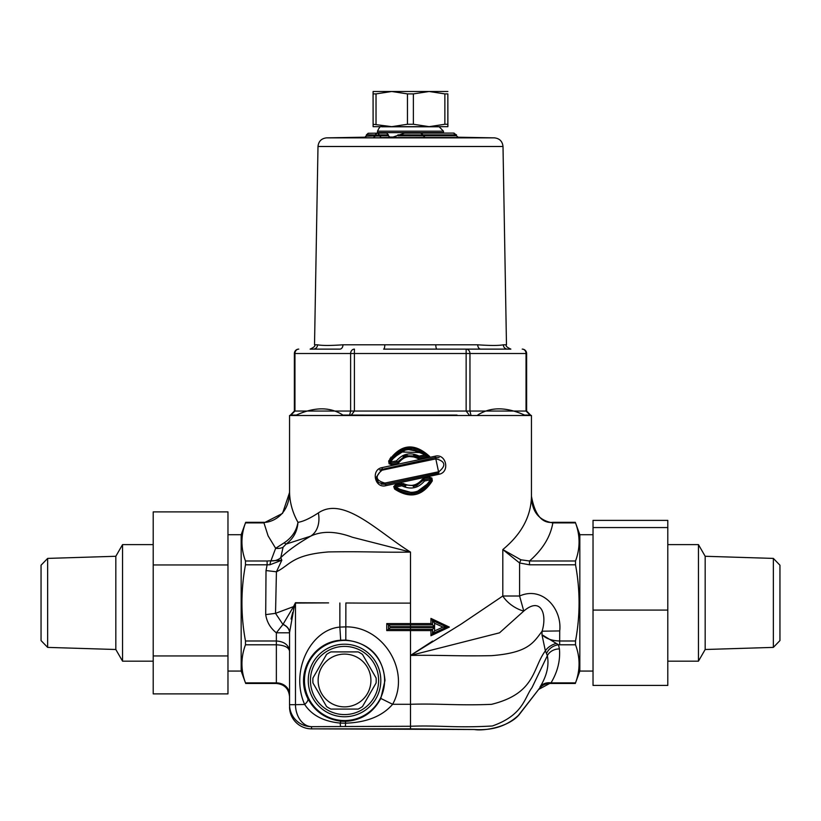 <?xml version="1.0" encoding="UTF-8"?>
<svg xmlns="http://www.w3.org/2000/svg" width="821" height="821" viewBox="0 0 821 821"><rect width="100%" height="100%" fill="white"/><g stroke="black" fill="none" stroke-linecap="round" stroke-linejoin="round"><path stroke-width="1.23" d="M593.029 685.412L667.791 685.412L667.791 610.085L593.029 610.085L593.029 685.412M153.209 655.948L153.209 693.889L227.971 693.889L227.971 655.948L153.209 655.948L153.209 511.894L227.971 511.894L227.971 564.951L153.209 564.951M227.971 655.948L227.971 564.951M47.649 647.389L47.649 558.403L41.05 565.207L41.05 640.585L47.649 647.389L115.823 649.503L115.823 556.279L122.555 544.621L122.555 661.172L153.209 661.172M115.823 649.503L122.555 661.172M773.351 558.403L773.351 647.389L779.95 640.585L779.95 565.207L773.351 558.403L705.177 556.279L705.177 649.503L698.445 661.172L667.791 661.172M705.177 556.279L698.445 544.621L698.445 661.172M773.351 647.389L705.177 649.503M593.029 527.564L667.791 527.564L667.791 520.381L593.029 520.381L593.029 610.085M667.791 527.564L667.791 610.085M289.546 415.508L531.454 415.508L289.546 415.508L289.546 491.163C289.587 501.918 292.389 512.314 297.961 522.33C296.525 530.807 291.968 537.611 284.282 542.753A13.198 2.124 -124.1 0 0 286.088 544.087L310.584 536.195C297.849 543.533 287.914 550.686 280.761 557.654L283.091 547.207L286.088 544.087C293.405 538.648 297.356 531.392 297.961 522.33C303.062 521.602 309.876 518.462 318.384 512.899C343.835 495.71 378.245 532.121 410.5 552.092L410.5 623.57L386.753 623.57L388.456 624.884L386.753 623.57L386.753 630.6L388.456 629.286L386.753 630.6L430.953 630.6L430.953 635.752L449.333 627.08L430.953 618.418L430.953 623.57L410.5 623.57L410.5 624.884L388.456 624.884M351.265 415.087L363.508 415.087L342.911 415.087L351.265 415.087L354.415 411.054L294.955 411.054L290.85 415.087L296.299 415.087M524.64 415.098C506.075 406.775 490.424 406.775 477.689 415.087L477.699 415.087M296.309 415.098C314.761 406.775 330.299 406.775 342.911 415.098M294.37 353.512L294.955 353.512A4.403 3.818 -90 0 1 298.772 349.12A4.403 4.403 0 0 0 294.37 353.512L294.37 411.054L294.955 411.054L294.955 353.512L354.415 353.512L354.426 349.12A4.403 3.818 90 0 0 350.618 353.512L350.618 411.054L349.643 415.087M363.508 415.098L457.04 415.087M470.915 415.087L469.961 411.054L466.143 411.054L469.294 415.087M524.681 415.087L530.15 415.087L526.035 411.054L469.961 411.054L469.961 353.512A4.403 3.807 -90 0 0 466.154 349.12L436.967 349.12L480.808 349.12L466.154 349.12L466.143 353.512L526.035 353.512L526.035 411.054L526.63 411.054L526.63 353.512A4.403 4.403 0 0 0 522.228 349.12A4.403 3.807 90 0 1 526.035 353.512L526.63 353.512M343.311 415.087L363.539 415.087M466.574 349.12L507.583 349.12A4.403 4.259 90 0 1 503.324 344.799C498.778 345.672 490.25 345.672 477.73 344.799L342.983 344.799C330.514 345.672 322.037 345.672 317.573 344.799L314.525 344.799C315.644 345.805 314.176 347.242 310.133 349.12L339.884 349.12A4.403 3.099 90 0 0 342.983 344.799M503.006 146.497C502.442 141.304 499.558 138.421 494.365 137.856L326.635 137.856C321.442 138.421 318.558 141.304 317.994 146.497L503.006 146.497L506.475 344.799C505.377 345.836 506.844 347.273 510.867 349.12L507.583 349.12M313.417 349.12L310.133 349.12M384.803 344.799A4.403 1.18 90 0 1 383.623 349.12L436.967 349.12A4.403 1.16 90 0 1 435.807 344.799M480.808 349.12A4.403 3.079 90 0 1 477.73 344.799M313.314 349.12A4.403 4.259 90 0 0 317.573 344.799M376.931 133.176L386.609 133.115L368.136 133.259L364.637 137.754L381.324 137.743L379.579 135.824L381.324 137.743M453.366 133.094L404.63 133.135L453.366 133.094L456.527 134.901L453.582 133.105M456.527 134.901L456.322 135.814L423.195 135.814M457.482 137.21L456.527 135.783M456.322 134.901L456.322 135.783M454.136 133.115L453.572 133.094M377.793 133.32L379.559 135.106L377.834 133.166L386.64 133.105L388.384 134.849L388.374 135.804L379.579 135.865M386.609 133.105L388.384 134.829L388.374 135.763M381.344 137.61L390.129 137.425M390.098 137.425L388.384 135.691M390.139 137.548L388.374 135.804M373.411 137.805L375.166 136.122M379.559 135.106L379.559 135.999L375.166 136.029L375.166 135.096L379.559 135.065M373.432 137.671L375.187 135.896L366.371 136.173M364.657 137.641L366.392 135.906M379.579 134.962L379.579 135.824M377.824 133.033L376.264 133.176M368.136 133.259L366.392 134.993M366.412 134.736L375.187 134.962L376.931 133.187M376.911 133.32L375.197 134.777M377.855 133.033L378.522 133.166M420.65 133.115L423.195 134.952L423.195 135.886L425.237 137.661L424.57 137.569M453.377 133.094L420.557 133.094M391.422 137.6L404.517 133.135L420.198 133.043M365.858 137.169L326.635 137.856M391.289 137.6L424.324 137.559M424.642 137.569L458.652 137.569M458.693 137.569L456.322 135.814M390.765 457.266L391.997 457.533M559.717 630.928C562.262 608.884 542.527 585.753 519.59 596.015L502.811 596.015L461.022 624.186L410.5 655.445C438.753 654.85 457.533 656.369 491.512 655.661C527.995 652.798 533.219 643.028 542.106 631.195L541.963 634.705L545.37 650.879C532.347 668.048 536.072 693.345 491.533 704.336C457.677 705.752 438.753 703.371 410.5 704.285L410.5 726.267C439.758 725.148 454.865 728.145 492.364 725.98C523.459 714.988 524.332 697.881 532.018 687.588L547.35 655.671C549.249 665.482 546.786 675.96 539.972 687.085A13.198 10.971 -149.7 0 1 551.004 682.887C557.613 671.814 560.425 660.495 559.429 648.929L558.496 644.772L541.963 634.705C546.098 638.687 552.01 640.78 559.676 640.985L559.717 630.928L542.096 631.195C547.371 614.005 540.865 596.405 523.777 611.07L519.59 596.015L519.59 562.98L529.514 564.807L575.521 564.807L575.521 561C580.242 548.295 580.242 535.6 575.521 522.905L552.831 522.905L552.831 522.32C541.993 523.572 534.871 514.88 531.454 496.243C531.095 516.317 521.551 534.091 502.811 549.567L519.59 562.98L520.873 559.789L502.811 549.567L502.811 596.015A21.993 12.089 -146.1 0 0 523.777 611.07L499.517 632.827L410.5 655.445L410.5 704.285L392.633 704.285C410.952 671.486 383.592 626.351 345.877 626.875L339.863 627.09C310.769 629.543 289.772 671.085 304.673 704.48L295.468 704.675L295.468 603.066L328.585 602.891L295.457 602.727L293.508 606.627L275.528 613.349L276.431 571.785C290.172 565.115 291.804 554.863 328.564 551.928C366.679 551.302 381.057 552.595 410.5 552.092L352.476 537.273C335.912 531.095 321.945 530.735 310.584 536.195A26.385 19.304 65.9 0 0 318.384 512.899M410.757 655.271L432.657 641.057M395.773 484.452L393.752 486.525L394.573 489.008C409.843 499.014 422.415 496.315 432.308 480.901L431.908 478.089L429.393 477.227L423.677 478.458L422.107 479.485C416.863 485.642 410.603 486.986 403.327 483.518L395.773 484.452L395.886 485.745A1.324 1.324 0 0 0 395.281 488.023L414.656 493.431L430.799 481.475L414.677 493.431L395.281 488.023L394.573 489.008M388.692 461.002L389.092 463.803L391.607 464.665L398.349 463.218C403.86 456.086 410.572 454.639 418.494 458.888L429.681 456.486C414.328 442.427 400.669 443.925 388.692 461.002L389.657 461.535L404.681 448.83L424.057 452.535L420.321 450.288L411.403 448.102L404.589 448.851L398.144 451.704L392.849 456.404L389.657 461.535A1.324 1.324 0 0 0 391.135 463.372L397.405 462.038L405.051 456.076L418.833 457.482L417.663 456.835L418.833 457.482L427.495 455.645L408.15 448.204L390.745 459.432L389.657 461.535A1.324 1.324 0 0 0 391.135 463.372L397.415 462.038L398.349 463.218M382.217 467.58C370.569 469.407 374.684 488.834 386.014 485.652L438.783 474.312C450.421 472.455 446.306 453.1 434.986 456.24L382.217 467.58L382.186 468.873L375.987 477.699L378.573 482.553L385.47 484.359L381.231 484.103M376.028 124.258L376.028 93.902L373.073 93.902L373.114 126.67L391.74 126.67L373.073 124.258M413.374 124.258L413.374 93.902L407.452 93.902L407.452 124.258L391.74 126.67L429.126 126.67L413.374 124.258L407.452 124.258M447.845 124.258L447.845 93.902L444.869 93.902L444.869 124.258L429.126 126.67L447.886 126.67L447.845 124.258L444.869 124.258M447.845 93.902L447.886 126.67M376.028 93.902L391.74 91.49L373.114 91.49L373.073 93.902M413.374 93.902L429.126 91.49L391.74 91.49L407.452 93.902M447.886 91.49L429.126 91.49L444.869 93.902M370.918 680.486A26.385 26.385 0 0 0 331.335 657.631A26.385 26.385 0 0 0 331.335 703.34A26.385 26.385 0 0 0 370.918 680.486M312.955 677.992L326.584 654.399A31.67 31.67 0 0 1 330.904 651.905L358.151 651.905A31.67 31.67 0 0 1 362.472 654.399L376.1 677.992A31.67 31.67 0 0 1 376.1 682.99L362.472 706.573A31.67 31.67 0 0 1 358.151 709.077L330.904 709.077A31.67 31.67 0 0 1 326.584 706.573L312.955 682.99A31.67 31.67 0 0 1 312.955 677.992L326.584 654.399M326.584 706.573L312.955 682.99M358.151 709.077L330.904 709.077M378.614 680.486A34.082 34.082 0 0 1 327.487 710.011A34.082 34.082 0 0 1 327.487 650.971A34.082 34.082 0 0 1 378.614 680.486M380.811 680.486A36.288 36.288 0 0 0 326.389 649.062A36.288 36.288 0 0 0 326.389 711.91A36.288 36.288 0 0 0 380.811 680.486M376.1 682.99L362.472 706.573M362.472 654.399L376.1 677.992M330.904 651.905L358.151 651.905M555.796 643.582A13.198 8.189 157.3 0 0 545.37 650.879L547.35 655.671A13.198 11.422 -178.3 0 1 559.429 648.929M227.971 534.717L241.169 534.717L241.169 671.065L245.479 682.887C240.758 670.182 240.758 657.488 245.479 644.793L245.479 640.985C240.758 615.586 240.758 590.196 245.479 564.807L267.123 564.807L266.014 570.554L276.431 571.785L281.819 560.22L280.772 557.654A13.198 11.309 -163.6 0 1 270.93 560.856L270.827 561.215A4.403 0.893 96.9 0 0 269.955 564.776L281.819 560.22L267.123 561L267.123 564.807L269.955 564.776M345.815 640.062C369.707 643.007 382.76 656.482 384.987 680.486L380.811 698.435C373.186 712.761 361.404 720.407 345.446 721.382L341.115 721.238C326.06 719.268 314.977 711.735 307.865 698.63C294.79 673.343 312.852 642.001 340.674 640.216L345.815 640.062L345.877 602.994L366.515 603.117L345.867 602.994M289.546 704.675L289.546 632.581L289.546 704.675A21.993 21.982 0 0 0 311.539 726.657A21.993 16.071 -91.6 0 1 295.468 704.675L289.546 704.675M410.5 728.863L473.779 729.51C484.123 730.054 502.308 730.269 518.4 715.389L538.648 689.424L519.19 714.639C508.384 727.498 483.015 731.203 474.374 729.52L311.539 728.853L311.539 726.657L410.5 726.267L410.5 728.863L311.539 728.863A21.993 21.982 180 0 1 289.546 706.871A21.993 21.993 0 0 0 311.539 728.863L311.539 728.853M283.009 624.309A13.198 9.585 0 0 1 289.546 632.581L294.144 607.088A13.198 4.392 15.8 0 0 293.508 606.627L282.947 624.463L275.528 613.349L265.706 614.621C266.856 622.072 270.407 628.137 276.359 632.806L276.359 640.985L245.479 640.985M282.947 624.463L276.359 632.806L289.546 632.806A13.198 9.626 180 0 0 282.947 624.463M531.454 415.508L531.454 496.243C531.813 511.647 538.935 520.535 552.831 522.905C550.501 536.708 542.722 549.413 529.514 561L520.873 559.789M575.521 561L529.514 561L529.514 564.807M307.865 698.63A13.198 4.813 -26.9 0 1 304.673 704.48C311.775 715.286 323.628 721.485 340.222 723.085L345.569 723.198C366.689 722.449 382.381 716.138 392.633 704.285L380.811 698.435M284.282 542.753L275.651 548.305A13.198 10.96 -149.5 0 0 283.091 547.207M295.457 602.727A13.198 9.647 89.6 0 1 295.468 603.066L293.518 609.582M292.717 612.363L291.065 618.993M245.479 644.793L276.359 644.793C284.353 645.173 288.756 647.297 289.546 651.145C288.756 644.988 284.353 641.601 276.359 640.985L276.359 683.472C284.364 684.252 288.766 688.655 289.546 696.67M575.521 564.807C580.242 590.196 580.242 615.586 575.521 640.985L559.676 640.985L559.676 644.793L558.496 644.772A13.198 11.104 -25.8 0 0 546.57 653.444M575.521 682.887L575.316 683.472L549.68 683.472L538.648 689.424A13.198 13.187 -176.7 0 1 549.68 683.472L551.004 682.887L575.521 682.887C580.242 670.182 580.242 657.488 575.521 644.793L575.521 640.985M386.014 485.652L385.47 484.359L438.814 473.019L435.53 457.533L439.153 457.625M270.93 560.856L275.651 548.305L268.098 535.867L263.962 522.905L282.527 513.402L289.526 492.621C288.756 517.497 268.878 522.926 263.962 522.33L263.962 522.905L245.479 522.905C240.758 535.6 240.758 548.295 245.479 561L245.479 564.807M289.526 492.621L289.546 491.163M432.308 480.901L431.343 480.357L430.82 481.445L431.343 480.357A1.324 1.324 0 0 0 429.865 478.52L424.098 479.751A1.324 1.324 0 0 0 423.308 480.264L415.97 485.806L402.588 484.667A1.324 1.324 0 0 0 401.664 484.513L395.886 485.745A1.324 1.324 0 0 0 395.281 488.023L396.009 487.038L401.838 485.806C410.633 489.901 418.187 488.31 424.519 481.034L430.348 479.813C421.337 493.544 409.895 495.956 396.009 487.038L395.886 485.745M413.332 486.514L416.678 485.529L423.308 480.264L422.107 479.485M424.519 481.034L424.098 479.751A1.324 1.324 0 0 0 423.308 480.264L424.519 481.034M429.865 478.52L431.343 480.357A1.324 1.324 0 0 0 429.865 478.52L429.393 477.227M403.327 483.518L402.588 484.667A1.324 1.324 0 0 0 401.664 484.513L401.479 483.23M423.677 478.458L424.098 479.751M401.664 484.513L401.838 485.806L402.588 484.667L405.728 486.032M436.074 458.826C445.372 461.34 446.296 465.651 438.845 471.726L384.926 483.066C375.618 480.552 374.694 476.252 382.155 470.166L436.074 458.826L435.53 457.533L379.579 469.94M438.845 471.726L438.783 474.312M435.53 457.533L434.986 456.24M377.691 481.619L376.028 477.996L377.691 481.619M385.47 484.359L384.926 483.066M382.155 470.166L382.186 468.873M424.991 454.865L419.162 456.086C410.367 452.002 402.813 453.592 396.481 460.858L390.652 462.079C399.663 448.348 411.116 445.947 424.991 454.865L429.681 456.486M396.481 460.858L397.405 462.038L407.298 455.45L397.415 462.038L394.552 462.644M419.162 456.086L418.494 458.888M391.607 464.665L390.652 462.079L389.657 461.535M389.985 458.498L391.165 458.744L389.985 458.498M406.99 455.511L403.275 456.856M403.183 456.907L406.159 455.737L403.183 456.907M413.548 455.419L416.699 456.373M418.002 457.01L405.051 456.076M399.745 450.791L397.559 452.104M422.517 451.488L423.544 452.166L422.507 451.488M427.495 455.645L428.429 456.753L427.495 455.645C413.979 444.613 401.726 445.875 390.745 459.432M423.236 451.961L422.127 451.252M402.598 455.686L419.151 456.117M427.125 457.03L426.12 455.932M421.943 452.617L400.289 451.94M384.597 680.486A40.065 40.065 0 0 1 324.49 715.183A40.065 40.065 0 0 1 324.49 645.788A40.065 40.065 0 0 1 384.597 680.486M442.991 627.08L434.586 630.918L432.493 633.679L432.493 629.286L432.493 633.679L432.493 629.286L434.586 627.521L432.523 629.286L432.554 633.658L430.953 635.752L432.451 633.699M432.554 633.658L446.634 627.08L432.493 620.491L432.493 624.884L432.493 620.491L432.493 624.884L410.5 624.884L410.5 627.521L390.273 627.521L390.273 626.649L434.586 626.649L432.523 624.884L432.493 620.491L430.953 618.418L432.451 620.471M388.456 629.286L410.5 629.286L388.507 629.286L390.273 627.521M434.586 630.918L434.586 627.521L410.5 627.521L410.5 629.286L432.523 629.286M432.472 629.286L430.953 630.6M432.554 620.512L434.586 623.252L442.93 627.08L449.333 627.08M432.472 624.884L430.953 623.57M444.017 628.311L446.573 627.08M390.273 626.649L388.507 624.884L388.507 629.286M432.523 624.884L434.586 626.649L434.586 623.252M241.169 671.065L227.971 671.065M575.316 683.472L579.831 671.065L579.831 534.717L575.316 522.32L552.831 522.32M579.831 671.065L593.029 671.065M439.163 126.783L381.837 126.783C380.79 125.695 379.353 127.152 377.516 131.186L443.484 131.186L439.163 126.783L432.934 126.67M443.484 131.186L443.484 132.643L377.516 132.643L377.516 131.186M389.031 137.045L395.989 137.045M354.415 411.054L354.415 353.512L466.143 353.512L466.143 411.054L354.415 411.054M506.475 344.799L503.324 344.799M423.195 134.87L456.322 134.87M388.374 134.901L379.579 134.921M397.898 134.89L423.195 134.952M423.195 135.886L397.898 135.834M410.5 629.286L410.5 655.445M410.5 603.117L366.556 603.117M266.014 570.554L265.706 614.621M345.272 726.236A21.993 0.595 -90 0 0 345.569 723.198L345.446 721.382M340.582 726.236A21.993 0.729 -90 0 1 340.222 723.085A13.198 1.468 -85 0 1 341.115 721.238M245.479 682.887L276.359 682.887A13.198 11.422 180 0 1 289.546 694.309M267.123 561L245.479 561M339.863 602.994L339.863 627.09L340.674 640.216M559.676 644.793L575.521 644.793M47.649 558.403L115.823 556.279M153.209 544.621L122.555 544.621M667.791 544.621L698.445 544.621M388.066 126.67L381.837 126.783M295.724 415.087L292.071 415.457M525.276 415.087L528.929 415.457M526.63 411.054L530.571 415.087M294.37 411.054L290.429 415.087M317.994 146.497L314.525 344.799M420.691 133.105L420.157 133.043M457.276 137.21L494.365 137.856M395.281 488.023C409.258 497.29 421.101 495.104 430.82 481.445C421.07 495.104 409.238 497.29 395.281 488.023M415.97 485.806L402.68 484.718M413.302 486.525L416.678 485.529M375.987 477.699L378.573 482.553M410.582 448.092L411.167 448.092M414.328 448.399L415.036 448.533M446.634 627.08L444.017 625.859M263.962 522.32L245.684 522.32L241.169 534.717M245.684 683.472L276.359 683.472M593.029 534.717L579.831 534.717"/></g></svg>
